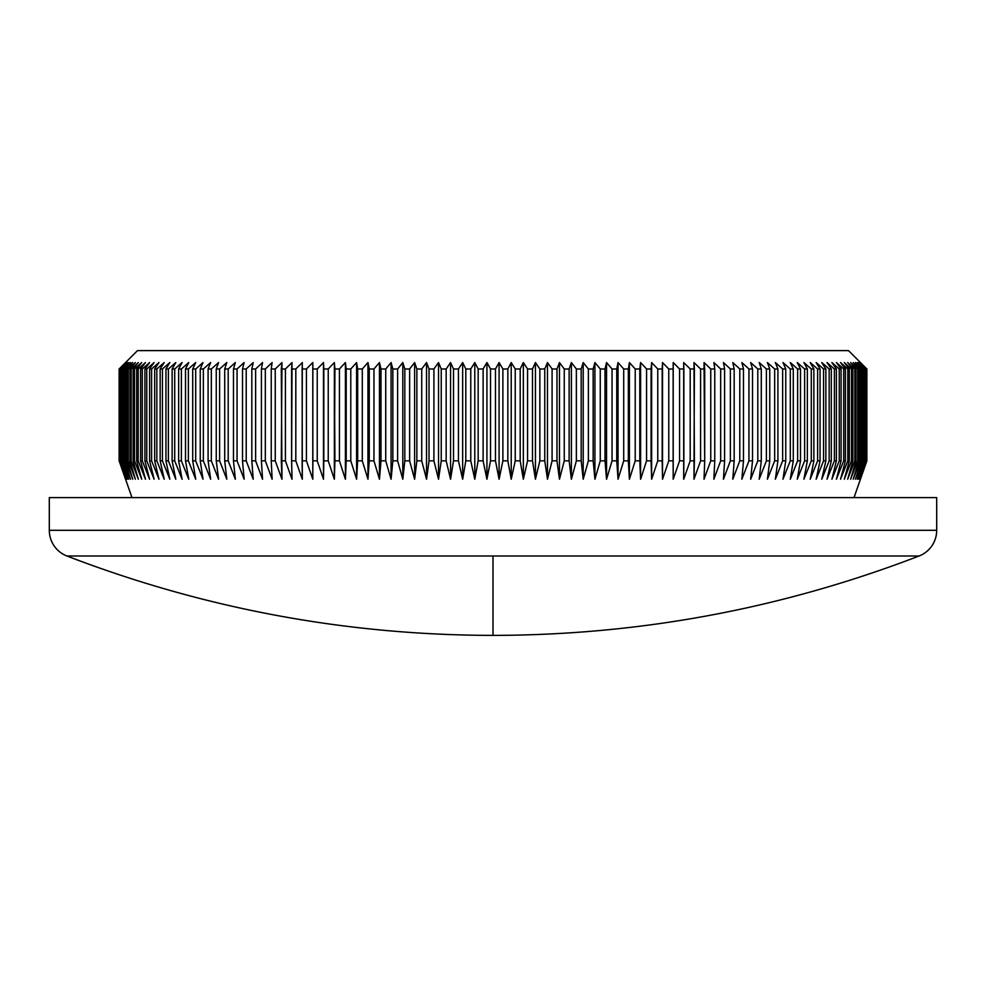 <?xml version="1.0" encoding="UTF-8"?>
<svg xmlns="http://www.w3.org/2000/svg" width="986" height="986" viewBox="0 0 986 986"><rect width="100%" height="100%" fill="white"/><g stroke="black" fill="none" stroke-linecap="round" stroke-linejoin="round"><path stroke-width="1.48" d="M493 556.005L919.063 556.005A27.559 27.559 0 0 0 936.7 530.295L49.3 530.295A27.559 27.559 0 0 0 66.937 556.005L493 556.005L493 635.391L493 556.005L66.937 556.005A27.559 27.559 0 0 1 49.3 530.295L936.7 530.295L936.7 497.597L49.3 497.597L49.3 530.295L49.3 497.597L936.7 497.597L936.7 530.295A27.559 27.559 0 0 1 919.063 556.005L493 556.005M860.458 362.552L848.515 350.609L137.485 350.609L119.133 368.986L125.752 362.552L119.466 368.986L126.356 362.552L120.193 368.986L127.354 362.552L121.34 368.986L128.759 362.552L122.893 368.986L130.559 362.552L124.84 368.986L132.753 362.552L127.194 368.986L128.254 368.986L135.353 362.552L129.955 368.986L131.175 368.986L138.336 362.552L133.11 368.986L134.49 368.986L141.701 362.552L136.66 368.986L138.188 368.986L145.46 362.552L140.591 368.986L142.28 368.986L149.589 362.552L144.917 368.986L146.754 368.986L154.099 362.552L149.613 368.986L151.61 368.986L158.98 362.552L154.691 368.986L156.836 368.986L164.231 362.552L160.151 368.986L162.431 368.986L169.839 362.552L165.956 368.986L168.384 368.986L175.791 362.552L172.131 368.986L174.707 368.986L182.102 362.552L178.651 368.986L181.362 368.986L188.745 362.552L185.516 368.986L188.363 368.986L195.721 362.552L192.714 368.986L195.696 368.986L203.03 362.552L200.244 368.986L203.35 368.986L210.647 362.552L208.095 368.986L211.324 368.986L218.584 362.552L216.254 368.986L219.607 368.986L226.805 362.552L224.709 368.986L228.197 368.986L235.334 362.552L233.472 368.986L237.059 368.986L244.134 362.552L242.507 368.986L246.217 368.986L253.205 362.552L251.824 368.986L255.633 368.986L262.547 362.552L261.401 368.986L265.32 368.986L272.136 362.552L271.236 368.986L275.242 368.986L281.959 362.552L281.306 368.986L285.41 368.986L292.016 362.552L291.609 368.986L295.812 368.986L302.308 362.552L302.135 368.986L306.424 368.986L312.796 362.552L312.87 368.986L317.233 368.986L323.482 362.552L323.802 368.986L328.239 368.986L334.353 362.552L334.92 368.986L339.43 368.986L345.396 362.552L346.209 368.986L350.782 368.986L356.599 362.552L357.659 368.986L362.293 368.986L367.963 362.552L369.257 368.986L373.953 368.986L379.45 362.552L380.99 368.986L385.736 368.986L391.072 362.552L392.847 368.986L397.629 368.986L402.793 362.552L404.815 368.986L409.634 368.986L414.625 362.552L416.868 368.986L421.737 368.986L426.531 362.552L429.021 368.986L433.914 368.986L438.524 362.552L441.235 368.986L446.153 368.986L450.565 362.552L453.498 368.986L458.441 368.986L462.656 362.552L465.811 368.986L470.766 368.986L474.784 362.552L478.161 368.986L483.115 368.986L486.924 362.552L490.523 368.986L495.477 368.986L499.076 362.552L502.885 368.986L507.839 368.986L511.216 362.552L515.234 368.986L520.189 368.986L523.344 362.552L527.559 368.986L532.502 368.986L535.435 362.552L539.847 368.986L544.765 368.986L547.476 362.552L552.086 368.986L556.979 368.986L559.469 362.552L564.263 368.986L569.132 368.986L571.375 362.552L576.366 368.986L581.185 368.986L583.207 362.552L588.371 368.986L593.153 368.986L594.928 362.552L600.264 368.986L605.01 368.986L606.55 362.552L612.047 368.986L616.743 368.986L618.037 362.552L623.707 368.986L628.341 368.986L629.401 362.552L635.218 368.986L639.791 368.986L640.604 362.552L646.569 368.986L651.08 368.986L651.647 362.552L657.761 368.986L662.198 368.986L662.518 362.552L668.767 368.986L673.13 368.986L673.204 362.552L679.576 368.986L683.865 368.986L683.692 362.552L690.188 368.986L694.39 368.986L693.984 362.552L700.59 368.986L704.694 368.986L704.041 362.552L710.758 368.986L714.764 368.986L713.864 362.552L720.68 368.986L724.599 368.986L723.453 362.552L730.367 368.986L734.176 368.986L732.795 362.552L739.783 368.986L743.493 368.986L741.866 362.552L748.941 368.986L752.528 368.986L750.666 362.552L757.803 368.986L761.291 368.986L759.195 362.552L766.393 368.986L769.746 368.986L767.416 362.552L774.676 368.986L777.905 368.986L775.353 362.552L782.65 368.986L785.756 368.986L782.97 362.552L790.304 368.986L793.286 368.986L790.279 362.552L797.637 368.986L800.484 368.986L797.255 362.552L804.638 368.986L807.349 368.986L803.898 362.552L811.293 368.986L813.869 368.986L810.209 362.552L817.616 368.986L820.044 368.986L816.162 362.552L823.569 368.986L825.849 368.986L821.769 362.552L829.164 368.986L831.309 368.986L827.02 362.552L834.39 368.986L836.387 368.986L831.901 362.552L839.246 368.986L841.083 368.986L836.411 362.552L843.72 368.986L845.409 368.986L840.54 362.552L847.812 368.986L849.34 368.986L844.299 362.552L851.51 368.986L852.89 368.986L847.664 362.552L854.825 368.986L856.045 368.986L850.647 362.552L857.746 368.986L858.806 368.986L853.247 362.552L860.26 368.986L861.16 368.986L855.441 362.552L862.38 368.986L857.241 362.552L864.66 368.986L858.646 362.552L865.807 368.986L859.644 362.552L866.534 368.986L860.248 362.552L866.867 368.986L860.458 362.552L866.867 368.986L866.78 460.844L860.248 479.221L866.534 460.844L859.644 479.221L865.807 460.844L858.646 479.221L864.66 460.844L857.241 479.221L863.107 460.844L862.38 460.844L855.441 479.221L861.16 460.844L860.26 460.844L853.247 479.221L858.806 460.844L857.746 460.844L850.647 479.221L856.045 460.844L854.825 460.844L847.664 479.221L852.89 460.844L851.51 460.844L844.299 479.221L849.34 460.844L847.812 460.844L840.54 479.221L845.409 460.844L843.72 460.844L836.411 479.221L841.083 460.844L839.246 460.844L831.901 479.221L836.387 460.844L834.39 460.844L827.02 479.221L831.309 460.844L829.164 460.844L821.769 479.221L825.849 460.844L823.569 460.844L816.162 479.221L820.044 460.844L817.616 460.844L810.209 479.221L813.869 460.844L811.293 460.844L803.898 479.221L807.349 460.844L804.638 460.844L797.255 479.221L800.484 460.844L797.637 460.844L790.279 479.221L793.286 460.844L790.304 460.844L782.97 479.221L785.756 460.844L782.65 460.844L775.353 479.221L777.905 460.844L774.676 460.844L767.416 479.221L769.746 460.844L766.393 460.844L759.195 479.221L761.291 460.844L757.803 460.844L750.666 479.221L752.528 460.844L748.941 460.844L741.866 479.221L743.493 460.844L739.783 460.844L732.795 479.221L734.176 460.844L730.367 460.844L723.453 479.221L724.599 460.844L720.68 460.844L713.864 479.221L714.764 460.844L710.758 460.844L704.041 479.221L704.694 460.844L700.59 460.844L693.984 479.221L694.39 460.844L690.188 460.844L683.692 479.221L683.865 460.844L679.576 460.844L673.204 479.221L673.13 460.844L668.767 460.844L662.518 479.221L662.198 460.844L657.761 460.844L651.647 479.221L651.08 460.844L646.569 460.844L640.604 479.221L639.791 460.844L635.218 460.844L629.401 479.221L628.341 460.844L623.707 460.844L618.037 479.221L616.743 460.844L612.047 460.844L606.55 479.221L605.01 460.844L600.264 460.844L594.928 479.221L593.153 460.844L588.371 460.844L583.207 479.221L581.185 460.844L576.366 460.844L571.375 479.221L569.132 460.844L564.263 460.844L559.469 479.221L556.979 460.844L552.086 460.844L547.476 479.221L544.765 460.844L539.847 460.844L535.435 479.221L532.502 460.844L527.559 460.844L523.344 479.221L520.189 460.844L515.234 460.844L511.216 479.221L507.839 460.844L502.885 460.844L499.076 479.221L495.477 460.844L490.523 460.844L486.924 479.221L483.115 460.844L478.161 460.844L474.784 479.221L470.766 460.844L465.811 460.844L462.656 479.221L458.441 460.844L453.498 460.844L450.565 479.221L446.153 460.844L441.235 460.844L438.524 479.221L433.914 460.844L429.021 460.844L426.531 479.221L421.737 460.844L416.868 460.844L414.625 479.221L409.634 460.844L404.815 460.844L402.793 479.221L397.629 460.844L392.847 460.844L391.072 479.221L385.736 460.844L380.99 460.844L379.45 479.221L373.953 460.844L369.257 460.844L367.963 479.221L362.293 460.844L357.659 460.844L356.599 479.221L350.782 460.844L346.209 460.844L345.396 479.221L339.43 460.844L334.92 460.844L334.353 479.221L328.239 460.844L323.802 460.844L323.482 479.221L317.233 460.844L312.87 460.844L312.796 479.221L306.424 460.844L302.135 460.844L302.308 479.221L295.812 460.844L291.609 460.844L292.016 479.221L285.41 460.844L281.306 460.844L281.959 479.221L275.242 460.844L271.236 460.844L272.136 479.221L265.32 460.844L261.401 460.844L262.547 479.221L255.633 460.844L251.824 460.844L253.205 479.221L246.217 460.844L242.507 460.844L244.134 479.221L237.059 460.844L233.472 460.844L235.334 479.221L228.197 460.844L224.709 460.844L226.805 479.221L219.607 460.844L216.254 460.844L218.584 479.221L211.324 460.844L208.095 460.844L210.647 479.221L203.35 460.844L200.244 460.844L203.03 479.221L195.696 460.844L192.714 460.844L195.721 479.221L188.363 460.844L185.516 460.844L188.745 479.221L181.362 460.844L178.651 460.844L182.102 479.221L174.707 460.844L172.131 460.844L175.791 479.221L168.384 460.844L165.956 460.844L169.839 479.221L162.431 460.844L160.151 460.844L164.231 479.221L156.836 460.844L154.691 460.844L158.98 479.221L151.61 460.844L149.613 460.844L154.099 479.221L146.754 460.844L144.917 460.844L149.589 479.221L142.28 460.844L140.591 460.844L145.46 479.221L138.188 460.844L136.66 460.844L141.701 479.221L134.49 460.844L133.11 460.844L138.336 479.221L131.175 460.844L129.955 460.844L135.353 479.221L128.254 460.844L127.194 460.844L132.753 479.221L125.74 460.844L124.84 460.844L130.559 479.221L123.62 460.844L122.893 460.844L128.759 479.221L121.34 460.844L127.354 479.221L120.193 460.844L126.356 479.221L119.466 460.844L125.752 479.221L119.133 460.844L131.976 497.597L119.133 460.844L119.133 368.986L119.133 460.844L125.542 479.221L119.133 460.844L119.133 368.986L137.485 350.609L848.515 350.609L860.458 362.552M866.867 460.844L866.867 368.986L866.867 460.844L854.024 497.597L866.867 460.844M866.287 460.844L866.287 368.986L866.287 460.844L859.644 479.221L865.807 460.844L865.807 368.986L865.4 460.844L865.807 368.986L859.644 362.552L866.287 368.986L866.287 460.844M864.093 460.844L864.093 368.986L864.093 460.844L857.241 479.221L863.107 460.844L863.107 368.986L862.38 368.986L862.38 460.844L863.107 460.844L863.107 368.986L857.241 362.552L864.093 368.986L864.093 460.844M860.26 460.844L861.16 460.844L861.16 368.986L860.26 368.986L860.26 460.844L853.247 479.221L858.806 460.844L858.806 368.986L857.746 368.986L857.746 460.844L858.806 460.844L858.806 368.986L853.247 362.552L860.26 368.986L860.26 460.844M854.825 460.844L856.045 460.844L856.045 368.986L854.825 368.986L854.825 460.844L847.664 479.221L852.89 460.844L852.89 368.986L851.51 368.986L851.51 460.844L852.89 460.844L852.89 368.986L847.664 362.552L854.825 368.986L854.825 460.844M847.812 460.844L849.34 460.844L849.34 368.986L847.812 368.986L847.812 460.844L840.54 479.221L845.409 460.844L845.409 368.986L843.72 368.986L843.72 460.844L845.409 460.844L845.409 368.986L840.54 362.552L847.812 368.986L847.812 460.844M839.246 460.844L841.083 460.844L841.083 368.986L839.246 368.986L839.246 460.844L831.901 479.221L836.387 460.844L836.387 368.986L834.39 368.986L834.39 460.844L836.387 460.844L836.387 368.986L831.901 362.552L839.246 368.986L839.246 460.844M829.164 460.844L831.309 460.844L831.309 368.986L829.164 368.986L829.164 460.844L821.769 479.221L825.849 460.844L825.849 368.986L823.569 368.986L823.569 460.844L825.849 460.844L825.849 368.986L821.769 362.552L829.164 368.986L829.164 460.844M817.616 460.844L820.044 460.844L820.044 368.986L817.616 368.986L817.616 460.844L810.209 479.221L813.869 460.844L813.869 368.986L811.293 368.986L811.293 460.844L813.869 460.844L813.869 368.986L810.209 362.552L817.616 368.986L817.616 460.844M804.638 460.844L807.349 460.844L807.349 368.986L804.638 368.986L804.638 460.844L797.255 479.221L800.484 460.844L800.484 368.986L797.637 368.986L797.637 460.844L800.484 460.844L800.484 368.986L797.255 362.552L804.638 368.986L804.638 460.844M790.304 460.844L793.286 460.844L793.286 368.986L790.304 368.986L790.304 460.844L782.97 479.221L785.756 460.844L785.756 368.986L782.65 368.986L782.65 460.844L785.756 460.844L785.756 368.986L782.97 362.552L790.304 368.986L790.304 460.844M774.676 460.844L777.905 460.844L777.905 368.986L774.676 368.986L774.676 460.844L767.416 479.221L769.746 460.844L769.746 368.986L766.393 368.986L766.393 460.844L769.746 460.844L769.746 368.986L767.416 362.552L774.676 368.986L774.676 460.844M757.803 460.844L761.291 460.844L761.291 368.986L757.803 368.986L757.803 460.844L750.666 479.221L752.528 460.844L752.528 368.986L748.941 368.986L748.941 460.844L752.528 460.844L752.528 368.986L750.666 362.552L757.803 368.986L757.803 460.844M739.783 460.844L743.493 460.844L743.493 368.986L739.783 368.986L739.783 460.844L732.795 479.221L734.176 460.844L734.176 368.986L730.367 368.986L730.367 460.844L734.176 460.844L734.176 368.986L732.795 362.552L739.783 368.986L739.783 460.844M720.68 460.844L724.599 460.844L724.599 368.986L720.68 368.986L720.68 460.844L713.864 479.221L714.764 460.844L714.764 368.986L710.758 368.986L710.758 460.844L714.764 460.844L714.764 368.986L713.864 362.552L720.68 368.986L720.68 460.844M700.59 460.844L704.694 460.844L704.694 368.986L700.59 368.986L700.59 460.844L693.984 479.221L694.39 368.986L690.188 368.986L690.188 460.844L694.39 460.844L693.984 362.552L700.59 368.986L700.59 460.844M679.576 460.844L683.865 460.844L683.865 368.986L679.576 368.986L679.576 460.844L673.204 479.221L673.204 362.552L679.576 368.986L679.576 460.844M668.767 460.844L673.13 460.844L673.13 368.986L668.767 368.986L668.767 460.844L662.518 479.221L662.518 362.552L668.767 368.986L668.767 460.844M657.761 460.844L662.198 460.844L662.198 368.986L657.761 368.986L657.761 460.844L651.647 479.221L651.647 362.552L657.761 368.986L657.761 460.844M646.569 460.844L651.08 460.844L651.08 368.986L646.569 368.986L646.569 460.844L640.604 479.221L640.604 362.552L646.569 368.986L640.604 362.552L640.604 479.221L639.791 460.844L639.791 368.986L635.218 368.986L635.218 460.844L639.791 460.844L639.791 368.986L640.604 362.552L646.569 368.986L646.569 460.844M623.707 460.844L628.341 460.844L628.341 368.986L623.707 368.986L623.707 460.844L618.037 479.221L618.037 362.552L623.707 368.986L623.707 460.844M612.047 460.844L616.743 460.844L616.743 368.986L612.047 368.986L612.047 460.844L606.55 479.221L606.55 362.552L612.047 368.986L612.047 460.844M600.264 460.844L605.01 460.844L605.01 368.986L600.264 368.986L600.264 460.844L594.928 479.221L594.928 362.552L600.264 368.986L600.264 460.844M588.371 460.844L593.153 460.844L593.153 368.986L588.371 368.986L588.371 460.844L583.207 479.221L583.207 362.552L588.371 368.986L588.371 460.844M576.366 460.844L581.185 460.844L581.185 368.986L576.366 368.986L576.366 460.844L571.375 479.221L571.375 362.552L576.366 368.986L576.366 460.844M564.263 460.844L569.132 460.844L569.132 368.986L564.263 368.986L564.263 460.844L559.469 479.221L559.469 362.552L564.263 368.986L564.263 460.844M552.086 460.844L556.979 460.844L556.979 368.986L552.086 368.986L552.086 460.844L547.476 479.221L547.476 362.552L552.086 368.986L552.086 460.844M539.847 460.844L544.765 460.844L544.765 368.986L539.847 368.986L539.847 460.844L535.435 479.221L535.435 362.552L539.847 368.986L539.847 460.844M527.559 460.844L532.502 460.844L532.502 368.986L527.559 368.986L527.559 460.844L523.344 479.221L523.344 362.552L527.559 368.986L527.559 460.844M515.234 460.844L520.189 460.844L520.189 368.986L515.234 368.986L515.234 460.844L511.216 479.221L511.216 362.552L515.234 368.986L515.234 460.844M502.885 460.844L507.839 460.844L507.839 368.986L502.885 368.986L502.885 460.844L499.076 479.221L499.076 362.552L502.885 368.986L502.885 460.844M490.523 460.844L495.477 460.844L495.477 368.986L490.523 368.986L490.523 460.844L486.924 479.221L486.924 362.552L490.523 368.986L490.523 460.844M478.161 460.844L483.115 460.844L483.115 368.986L478.161 368.986L478.161 460.844L474.784 479.221L474.784 362.552L478.161 368.986L478.161 460.844M465.811 460.844L470.766 460.844L470.766 368.986L465.811 368.986L465.811 460.844L462.656 479.221L462.656 362.552L465.811 368.986L465.811 460.844M453.498 460.844L458.441 460.844L458.441 368.986L453.498 368.986L453.498 460.844L450.565 479.221L450.565 362.552L453.498 368.986L453.498 460.844M441.235 460.844L446.153 460.844L446.153 368.986L441.235 368.986L441.235 460.844L438.524 479.221L438.524 362.552L441.235 368.986L441.235 460.844M429.021 460.844L433.914 460.844L433.914 368.986L429.021 368.986L429.021 460.844L426.531 479.221L426.531 362.552L429.021 368.986L429.021 460.844M416.868 460.844L421.737 460.844L421.737 368.986L416.868 368.986L416.868 460.844L414.625 479.221L414.625 362.552L416.868 368.986L416.868 460.844M404.815 460.844L409.634 460.844L409.634 368.986L404.815 368.986L404.815 460.844L402.793 479.221L402.793 362.552L404.815 368.986L404.815 460.844M392.847 460.844L397.629 460.844L397.629 368.986L392.847 368.986L392.847 460.844L391.072 479.221L391.072 362.552L392.847 368.986L392.847 460.844M380.99 460.844L385.736 460.844L385.736 368.986L380.99 368.986L380.99 460.844L379.45 479.221L379.45 362.552L380.99 368.986L380.99 460.844M369.257 460.844L373.953 460.844L373.953 368.986L369.257 368.986L369.257 460.844L367.963 479.221L367.963 362.552L369.257 368.986L369.257 460.844M357.659 460.844L362.293 460.844L362.293 368.986L357.659 368.986L357.659 460.844L356.599 479.221L356.599 362.552L357.659 368.986L357.659 460.844M346.209 460.844L350.782 460.844L350.782 368.986L346.209 368.986L346.209 460.844L345.396 479.221L345.396 362.552L346.209 368.986L346.209 460.844M334.92 460.844L339.43 460.844L339.43 368.986L334.92 368.986L334.353 479.221L334.353 362.552L334.353 479.221L328.239 460.844L328.239 368.986L323.802 368.986L323.802 460.844L328.239 460.844L328.239 368.986L334.353 362.552L334.92 460.844M312.87 460.844L317.233 460.844L317.233 368.986L312.87 368.986L312.796 479.221L312.796 362.552L312.87 460.844M302.135 460.844L306.424 460.844L306.424 368.986L302.135 368.986L302.308 479.221L295.812 460.844L295.812 368.986L291.609 368.986L291.609 460.844L295.812 460.844L295.812 368.986L302.308 362.552L302.135 460.844M281.306 460.844L285.41 460.844L285.41 368.986L281.306 368.986L281.959 479.221L275.242 460.844L275.242 368.986L271.236 368.986L271.236 460.844L275.242 460.844L275.242 368.986L281.959 362.552L281.306 460.844M261.401 460.844L265.32 460.844L265.32 368.986L261.401 368.986L261.401 460.844L262.547 479.221L255.633 460.844L255.633 368.986L251.824 368.986L251.824 460.844L255.633 460.844L255.633 368.986L262.547 362.552L261.401 368.986L261.401 460.844M242.507 460.844L246.217 460.844L246.217 368.986L242.507 368.986L242.507 460.844L244.134 479.221L237.059 460.844L237.059 368.986L233.472 368.986L233.472 460.844L237.059 460.844L244.134 479.221L237.059 460.844L237.059 368.986L244.134 362.552L242.507 368.986L242.507 460.844M224.709 460.844L228.197 460.844L228.197 368.986L224.709 368.986L224.709 460.844L226.805 479.221L219.607 460.844L219.607 368.986L216.254 368.986L216.254 460.844L219.607 460.844L219.607 368.986L226.805 362.552L224.709 368.986L224.709 460.844M208.095 460.844L211.324 460.844L211.324 368.986L208.095 368.986L208.095 460.844L210.647 479.221L203.35 460.844L203.35 368.986L200.244 368.986L200.244 460.844L203.35 460.844L203.35 368.986L210.647 362.552L208.095 368.986L208.095 460.844M192.714 460.844L195.696 460.844L195.696 368.986L192.714 368.986L192.714 460.844L195.721 479.221L188.363 460.844L188.363 368.986L185.516 368.986L185.516 460.844L188.363 460.844L188.363 368.986L195.721 362.552L192.714 368.986L192.714 460.844M178.651 460.844L181.362 460.844L181.362 368.986L178.651 368.986L178.651 460.844L182.102 479.221L174.707 460.844L174.707 368.986L172.131 368.986L172.131 460.844L174.707 460.844L174.707 368.986L182.102 362.552L178.651 368.986L178.651 460.844M165.956 460.844L168.384 460.844L168.384 368.986L165.956 368.986L165.956 460.844L169.839 479.221L162.431 460.844L162.431 368.986L160.151 368.986L160.151 460.844L162.431 460.844L162.431 368.986L169.839 362.552L165.956 368.986L165.956 460.844M154.691 460.844L156.836 460.844L156.836 368.986L154.691 368.986L154.691 460.844L158.98 479.221L151.61 460.844L151.61 368.986L149.613 368.986L149.613 460.844L151.61 460.844L151.61 368.986L158.98 362.552L154.691 368.986L154.691 460.844M144.917 460.844L146.754 460.844L146.754 368.986L144.917 368.986L144.917 460.844L149.589 479.221L142.28 460.844L142.28 368.986L140.591 368.986L140.591 460.844L142.28 460.844L142.28 368.986L149.589 362.552L144.917 368.986L144.917 460.844M136.66 460.844L138.188 460.844L138.188 368.986L136.66 368.986L136.66 460.844L141.701 479.221L134.49 460.844L134.49 368.986L133.11 368.986L133.11 460.844L134.49 460.844L134.49 368.986L141.701 362.552L136.66 368.986L136.66 460.844M129.955 460.844L131.175 460.844L131.175 368.986L129.955 368.986L129.955 460.844L135.353 479.221L128.254 460.844L128.254 368.986L127.194 368.986L127.194 460.844L128.254 460.844L128.254 368.986L135.353 362.552L129.955 368.986L129.955 460.844M124.84 460.844L125.74 460.844L125.74 368.986L124.84 368.986L124.84 460.844L130.559 479.221L123.62 460.844L123.62 368.986L122.893 368.986L122.893 460.844L123.62 460.844L123.62 368.986L130.559 362.552L124.84 368.986L124.84 460.844M121.34 460.844L121.907 368.986L121.34 460.844L127.354 479.221L120.6 460.844L120.193 368.986L120.6 460.844L120.6 368.986L127.354 362.552L121.34 368.986L121.34 460.844M119.466 460.844L119.713 368.986L119.466 460.844L125.752 479.221L119.22 460.844L119.22 368.986L125.752 362.552L119.466 368.986L119.466 460.844M605.01 460.844L606.55 479.221L605.01 460.844L606.55 479.221L606.55 362.552L605.01 368.986L605.01 460.844M125.542 362.552L119.133 368.986L125.542 362.552M120.193 460.844L126.356 479.221L119.713 460.844L119.713 368.986L126.356 362.552L120.193 368.986L120.193 460.844M122.893 460.844L128.759 479.221L121.907 460.844L121.907 368.986L128.759 362.552L122.893 368.986L122.893 460.844M127.194 460.844L132.753 479.221L125.74 460.844L125.74 368.986L132.753 362.552L127.194 368.986L127.194 460.844M133.11 460.844L138.336 479.221L131.175 460.844L131.175 368.986L138.336 362.552L133.11 368.986L133.11 460.844M140.591 460.844L145.46 479.221L138.188 460.844L138.188 368.986L145.46 362.552L140.591 368.986L140.591 460.844M149.613 460.844L154.099 479.221L146.754 460.844L146.754 368.986L154.099 362.552L149.613 368.986L149.613 460.844M160.151 460.844L164.231 479.221L156.836 460.844L156.836 368.986L164.231 362.552L160.151 368.986L160.151 460.844M172.131 460.844L175.791 479.221L168.384 460.844L168.384 368.986L175.791 362.552L172.131 368.986L172.131 460.844M185.516 460.844L188.745 479.221L181.362 460.844L181.362 368.986L188.745 362.552L185.516 368.986L185.516 460.844M200.244 460.844L203.03 479.221L195.696 460.844L195.696 368.986L203.03 362.552L200.244 368.986L200.244 460.844M216.254 460.844L218.584 479.221L211.324 460.844L211.324 368.986L218.584 362.552L216.254 368.986L216.254 460.844M233.472 460.844L235.334 479.221L228.197 460.844L228.197 368.986L235.334 362.552L233.472 368.986L233.472 460.844M251.824 460.844L253.205 479.221L246.217 460.844L246.217 368.986L253.205 362.552L251.824 368.986L251.824 460.844M271.236 460.844L272.136 479.221L265.32 460.844L265.32 368.986L272.136 362.552L271.236 368.986L271.236 460.844M291.609 460.844L292.016 479.221L285.41 460.844L285.41 368.986L292.016 362.552L291.609 460.844M312.796 479.221L306.424 460.844L306.424 368.986L312.796 362.552L312.796 479.221M323.802 460.844L323.482 362.552L323.802 460.844M323.482 479.221L317.233 460.844L317.233 368.986L323.482 362.552L323.482 479.221M345.396 479.221L339.43 460.844L339.43 368.986L345.396 362.552L345.396 479.221M356.599 479.221L350.782 460.844L350.782 368.986L356.599 362.552L356.599 479.221M367.963 479.221L362.293 460.844L362.293 368.986L367.963 362.552L367.963 479.221M379.45 479.221L373.953 460.844L373.953 368.986L379.45 362.552L379.45 479.221M391.072 479.221L385.736 460.844L385.736 368.986L391.072 362.552L391.072 479.221M402.793 479.221L397.629 460.844L397.629 368.986L402.793 362.552L402.793 479.221M414.625 479.221L409.634 460.844L409.634 368.986L414.625 362.552L414.625 479.221M426.531 479.221L421.737 460.844L421.737 368.986L426.531 362.552L426.531 479.221M438.524 479.221L433.914 460.844L433.914 368.986L438.524 362.552L438.524 479.221M450.565 479.221L446.153 460.844L446.153 368.986L450.565 362.552L450.565 479.221M462.656 479.221L458.441 460.844L458.441 368.986L462.656 362.552L462.656 479.221M474.784 479.221L470.766 460.844L470.766 368.986L474.784 362.552L474.784 479.221M486.924 479.221L483.115 460.844L483.115 368.986L486.924 362.552L486.924 479.221M499.076 479.221L495.477 460.844L495.477 368.986L499.076 362.552L499.076 479.221M511.216 479.221L507.839 460.844L507.839 368.986L511.216 362.552L511.216 479.221M523.344 479.221L520.189 460.844L520.189 368.986L523.344 362.552L523.344 479.221M535.435 479.221L532.502 460.844L532.502 368.986L535.435 362.552L535.435 479.221M547.476 479.221L544.765 460.844L544.765 368.986L547.476 362.552L547.476 479.221M559.469 479.221L556.979 460.844L556.979 368.986L559.469 362.552L559.469 479.221M571.375 479.221L569.132 460.844L569.132 368.986L571.375 362.552L571.375 479.221M583.207 479.221L581.185 460.844L581.185 368.986L583.207 362.552L583.207 479.221M594.928 479.221L593.153 460.844L593.153 368.986L594.928 362.552L594.928 479.221M618.037 479.221L616.743 460.844L616.743 368.986L618.037 362.552L618.037 479.221M635.218 460.844L629.401 479.221L629.401 362.552L635.218 368.986L635.218 460.844M629.401 479.221L628.341 460.844L628.341 368.986L629.401 362.552L629.401 479.221M651.647 479.221L651.647 362.552L651.647 479.221M662.518 479.221L662.518 362.552L662.518 479.221M673.204 479.221L673.204 362.552L673.204 479.221M690.188 460.844L683.692 479.221L683.692 362.552L690.188 368.986L690.188 460.844M710.758 460.844L704.041 479.221L704.694 460.844L704.041 362.552L710.758 368.986L710.758 460.844M730.367 460.844L723.453 479.221L724.599 460.844L724.599 368.986L723.453 362.552L730.367 368.986L730.367 460.844M748.941 460.844L741.866 479.221L743.493 460.844L743.493 368.986L741.866 362.552L748.941 368.986L748.941 460.844M766.393 460.844L759.195 479.221L761.291 460.844L761.291 368.986L759.195 362.552L766.393 368.986L766.393 460.844M782.65 460.844L775.353 479.221L777.905 460.844L777.905 368.986L775.353 362.552L782.65 368.986L782.65 460.844M797.637 460.844L790.279 479.221L793.286 460.844L793.286 368.986L790.279 362.552L797.637 368.986L797.637 460.844M811.293 460.844L803.898 479.221L807.349 460.844L807.349 368.986L803.898 362.552L811.293 368.986L811.293 460.844M823.569 460.844L816.162 479.221L820.044 460.844L820.044 368.986L816.162 362.552L823.569 368.986L823.569 460.844M834.39 460.844L827.02 479.221L831.309 460.844L831.309 368.986L827.02 362.552L834.39 368.986L834.39 460.844M843.72 460.844L836.411 479.221L841.083 460.844L841.083 368.986L836.411 362.552L843.72 368.986L843.72 460.844M851.51 460.844L844.299 479.221L849.34 460.844L849.34 368.986L844.299 362.552L851.51 368.986L851.51 460.844M857.746 460.844L850.647 479.221L856.045 460.844L856.045 368.986L850.647 362.552L857.746 368.986L857.746 460.844M862.38 460.844L855.441 479.221L861.16 460.844L861.16 368.986L855.441 362.552L862.38 368.986L862.38 460.844M865.4 460.844L858.646 479.221L864.66 460.844L864.66 368.986L858.646 362.552L865.4 368.986L865.4 460.844M866.78 460.844L860.248 479.221L866.534 460.844L866.534 368.986L860.248 362.552L866.78 368.986L866.78 460.844M66.937 556.005C204.065 608.695 346.098 635.157 493 635.391L493 635.391C639.902 635.157 781.935 608.695 919.063 556.005"/></g></svg>
